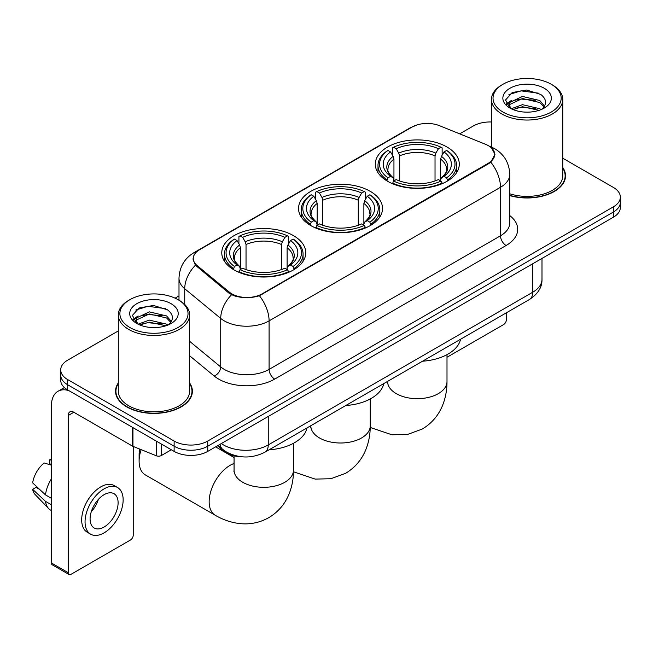 <?xml version="1.0" encoding="UTF-8"?>
<svg xmlns="http://www.w3.org/2000/svg" width="653" height="653" viewBox="0 0 653 653"><rect width="100%" height="100%" fill="white"/><g stroke="black" fill="none" stroke-linecap="round" stroke-linejoin="round"><path stroke-width="0.98" d="M370.227 191.321A41.996 24.243 0 0 0 324.459 186.064A41.996 24.243 0 0 0 298.535 208.462A41.996 24.243 0 0 0 310.836 225.603A41.996 24.243 0 0 0 356.603 230.86A41.996 24.243 0 0 0 382.527 208.462A41.996 24.243 0 0 0 370.227 191.321M293.466 235.635A41.996 24.243 0 0 0 247.699 230.378A41.996 24.243 0 0 0 221.775 252.776A41.996 24.243 0 0 0 234.076 269.926A41.996 24.243 0 0 0 279.843 275.182A41.996 24.243 0 0 0 305.767 252.776A41.996 24.243 0 0 0 293.466 235.635M446.987 147.007A41.996 24.243 0 0 0 401.22 141.75A41.996 24.243 0 0 0 375.295 164.148A41.996 24.243 0 0 0 387.596 181.289A41.996 24.243 0 0 0 433.363 186.546A41.996 24.243 0 0 0 459.288 164.148A41.996 24.243 0 0 0 446.987 147.007M488.444 145.709A21.394 12.35 0 0 0 485.587 144.321L439.453 125.678A21.394 12.35 0 0 0 412.059 127.057L199.532 249.756A21.394 12.35 0 0 0 193.264 258.49A21.394 12.35 0 0 0 197.133 265.575L229.44 292.209A21.394 12.35 0 0 0 262.09 293.858L488.444 163.177A21.394 12.35 0 0 0 494.713 154.443A21.394 12.35 0 0 0 488.444 145.709M242.565 456.855A23.769 13.721 180 0 1 223.865 451.011L217.498 445.762M118.299 382.952A38.429 22.186 0 0 0 115.532 391.229A38.429 22.186 0 0 0 126.788 406.917A38.429 22.186 0 0 0 168.662 411.725A38.429 22.186 0 0 0 192.39 391.229A38.429 22.186 0 0 0 189.615 382.952M115.924 393.228A38.429 22.186 0 0 0 115.793 393.816M491.644 148.076L494.99 154.312L490.803 162.148L488.722 163.65L259.404 295.744C250.923 298.299 242.443 298.299 233.962 295.744L229.162 293.311L195.418 265.216L192.986 259.045L194.08 255.111M118.299 330.94L67.675 360.17A23.769 13.721 0 0 0 60.713 369.876L60.713 380.226A23.769 13.721 0 0 0 67.675 389.931L174.131 451.394L174.131 446.219A23.769 13.721 0 0 0 207.744 446.219L613.387 212.021A23.769 13.721 0 0 0 620.35 202.316A23.769 13.721 0 0 1 613.387 212.021L207.744 446.219A23.769 13.721 0 0 1 174.131 446.219L67.675 384.756L174.131 446.219L174.131 441.044A23.769 13.721 0 0 0 207.744 441.044L613.387 206.846A23.769 13.721 0 0 0 620.35 197.141A23.769 13.721 0 0 0 613.387 187.435L562.764 158.206M60.713 375.051A23.769 13.721 0 0 0 67.675 384.756A23.769 13.721 0 0 1 60.713 375.051M509.773 195.598A38.429 22.186 0 0 0 565.531 175.796A38.429 22.186 0 0 0 562.764 167.519M491.448 121.98A23.769 13.721 0 0 0 473.319 125.98L459.679 133.849M178.995 295.907L175.086 298.16M60.713 369.876A23.769 13.721 0 0 0 67.675 379.581L174.131 441.044M192.129 393.816A38.429 22.186 0 0 0 191.99 393.228M565.269 178.383A38.429 22.186 0 0 0 565.139 177.787M174.131 451.394A23.769 13.721 0 0 0 207.744 451.394L613.387 217.196A23.769 13.721 0 0 0 620.35 207.491L620.35 197.141M447.003 357.256L503.569 324.598A3.959 2.285 120 0 0 506.377 319.741L506.377 312.811M503.014 112.071A34.07 19.672 0 0 0 551.197 112.071A34.07 19.672 0 0 0 551.197 84.245L552.316 84.898A35.654 20.586 0 0 1 562.764 99.452A35.654 20.586 0 0 1 540.749 118.471A35.654 20.586 0 0 1 501.896 114.006A35.654 20.586 0 0 1 491.448 99.452A35.654 20.586 0 0 1 501.896 84.898L503.014 84.245A34.07 19.672 0 0 0 503.014 112.071M509.773 193.786A35.654 20.586 0 0 0 562.764 175.796L562.764 99.452M509.773 195.337A38.029 21.957 0 0 0 565.139 175.796A38.029 21.957 0 0 0 562.764 168.156M511.275 108.741L522.473 104.676L539.77 108.716L540.994 109.631M512.948 109.524L522.473 106.733L539.076 110.333M510.94 108.594L509.201 104.741L509.805 102.399L522.473 96.456L539.77 100.505L544.52 106.121M509.242 107.459L509.201 104.741M509.316 105.77L509.805 104.456L522.473 98.513L539.77 102.554L543.973 106.978M541.753 109.312A17.909 10.342 0 0 0 542.512 108.635C547.083 103.656 546.479 98.921 540.708 94.424L526.693 90.024L512.246 92.538L505.536 99.974L509.887 107.941M544.251 88.261A24.243 13.999 0 0 0 510.009 88.228A24.243 13.999 0 0 0 509.854 107.998A24.243 13.999 0 0 0 509.96 108.055A24.243 13.999 0 0 0 544.357 107.998A24.243 13.999 0 0 0 544.251 88.261M544.039 108.178L545.777 106.986M552.316 84.898L551.197 84.245A34.07 19.672 0 0 0 503.014 84.245M508.924 94.579L521.061 90.857L538.701 93.208M506.589 104.578L509.895 102.235M515.364 100.105L521.061 99.068L535.329 100.293M515.364 108.316L521.061 107.288L535.329 108.512M506.214 103.917L511.275 100.521M386.837 180.84L387.964 177.845A37.719 21.778 0 0 1 387.964 150.451L390.559 151.953A34.07 19.672 0 0 0 390.559 176.343L393.122 177.804L393.947 180.857M393.947 179.608L393.947 159.128L393.122 156.361L390.559 151.953M392.445 155.194L392.445 147.864L393.571 147.219A37.719 21.778 0 0 1 441.012 147.219L438.416 148.713A34.07 19.672 0 0 0 396.159 148.713L398.722 153.129L399.554 155.896L399.554 180.938M435.029 180.938L435.029 155.896L435.853 153.129L438.416 148.713M422.532 361.215A43.58 25.157 0 0 0 460.553 339.258M392.445 183.02A39.302 22.692 0 0 0 442.138 183.02L441.012 181.077A37.719 21.778 0 0 1 393.571 181.077L392.445 183.697M442.138 183.697L442.138 183.02M387.964 150.451L386.837 151.096A39.302 22.692 0 0 0 377.989 165.438A39.302 22.692 0 0 0 386.837 179.787M441.012 147.219L442.138 147.864L442.138 155.194M393.571 181.077L396.159 179.583A34.07 19.672 0 0 0 438.416 179.583L441.012 181.077M390.559 176.343L387.964 177.845M396.159 148.713L393.571 147.219M393.122 156.361A30.479 17.598 0 0 0 393.122 177.804L393.261 177.894C388.935 173.706 387.172 170.866 387.972 169.372A29.32 16.929 0 0 1 393.947 159.128M447.738 179.787A39.302 22.692 0 0 0 456.594 165.438A39.302 22.692 0 0 0 447.738 151.096L446.611 150.451A37.719 21.778 0 0 1 446.611 177.845L447.738 180.84M446.611 177.845L444.024 176.343A34.07 19.672 0 0 0 444.024 151.953L446.611 150.451M444.024 151.953L441.461 156.361L440.628 159.128L440.628 179.608L441.461 177.804L444.024 176.343M440.628 159.128A29.32 16.929 0 0 1 446.603 169.372C447.403 170.874 445.64 173.714 441.314 177.894L441.461 177.804A30.479 17.598 0 0 0 441.461 156.361M440.628 180.857L440.628 179.608M310.085 225.163L311.212 222.159A37.719 21.778 0 0 1 311.212 194.765L313.799 196.267A34.07 19.672 0 0 0 313.799 220.657L316.362 222.118L317.187 225.171M317.187 223.93L317.187 203.442L316.362 200.675L313.799 196.267M315.685 199.508L315.685 192.178L316.811 191.533A37.719 21.778 0 0 1 364.252 191.533L361.656 193.027A34.07 19.672 0 0 0 319.407 193.027L321.962 197.443L322.794 200.21L322.794 225.261M358.268 225.261L358.268 200.21L359.101 197.443L361.656 193.027M345.772 405.529A43.58 25.157 0 0 0 383.793 383.58M315.685 227.334A39.302 22.692 0 0 0 365.378 227.334L364.252 225.391A37.719 21.778 0 0 1 316.811 225.391L315.685 228.011M365.378 228.011L365.378 227.334M311.212 194.765L310.085 195.41A39.302 22.692 0 0 0 301.229 209.76A39.302 22.692 0 0 0 310.085 224.101M364.252 191.533L365.378 192.178L365.378 199.508M316.811 225.391L319.407 223.897A34.07 19.672 0 0 0 361.656 223.897L364.252 225.391M313.799 220.657L311.212 222.159M319.407 193.027L316.811 191.533M316.362 200.675A30.479 17.598 0 0 0 316.362 222.118L316.509 222.208C312.175 218.02 310.412 215.18 311.212 213.686A29.32 16.929 0 0 1 317.187 203.442M370.977 224.101A39.302 22.692 0 0 0 379.834 209.76A39.302 22.692 0 0 0 370.977 195.41L369.851 194.765A37.719 21.778 0 0 1 369.851 222.159L370.977 225.163M369.851 222.159L367.264 220.657A34.07 19.672 0 0 0 367.264 196.267L369.851 194.765M367.264 196.267L364.701 200.675L363.876 203.442L363.876 223.93L364.701 222.118L367.264 220.657M363.876 203.442A29.32 16.929 0 0 1 369.851 213.686C370.643 215.188 368.88 218.037 364.554 222.208L364.701 222.118A30.479 17.598 0 0 0 364.701 200.675M363.876 225.171L363.876 223.93M141.154 449.648A29.712 17.158 120 0 0 139.113 461.263L139.113 454.79A21.786 12.578 -60 0 1 139.807 449.101M139.113 461.263A29.712 17.158 120 0 0 145.268 474.862L215.302 515.299A29.712 17.158 -60 0 1 210.748 491.489A29.712 17.158 -60 0 1 230.158 465.303A29.712 17.158 -60 0 1 234.06 463.475M233.325 269.477L234.451 266.473A37.719 21.778 0 0 1 234.451 239.088L237.047 240.582A34.07 19.672 0 0 0 237.047 264.979L239.602 266.432L240.435 269.493M240.435 268.244L240.435 247.756L239.602 244.997L237.047 240.582M238.925 243.83L238.925 236.492L240.051 235.847A37.719 21.778 0 0 1 287.491 235.847L284.904 237.349A34.07 19.672 0 0 0 242.647 237.349L245.21 241.757L246.034 244.524L246.034 269.575M281.508 269.575L281.508 244.524L282.341 241.757L284.904 237.349M269.012 449.852A43.58 25.157 0 0 0 307.041 427.895M238.925 271.656A39.302 22.692 0 0 0 288.618 271.656L287.491 269.705A37.719 21.778 0 0 1 240.051 269.705L238.925 272.325M288.618 272.325L288.618 271.656M234.451 239.088L233.325 239.724A39.302 22.692 0 0 0 224.469 254.074A39.302 22.692 0 0 0 233.325 268.416M287.491 235.847L288.618 236.492L288.618 243.83M240.051 269.705L242.647 268.212A34.07 19.672 0 0 0 284.904 268.212L287.491 269.705M237.047 264.979L234.451 266.473M242.647 237.349L240.051 235.847M239.602 244.997A30.479 17.598 0 0 0 239.602 266.432L239.749 266.53C235.415 262.343 233.652 259.494 234.46 258A29.32 16.929 0 0 1 240.435 247.756M294.225 268.416A39.302 22.692 0 0 0 303.074 254.074A39.302 22.692 0 0 0 294.225 239.724L293.099 239.088A37.719 21.778 0 0 1 293.099 266.473L294.225 269.477M293.099 266.473L290.503 264.979A34.07 19.672 0 0 0 290.503 240.582L293.099 239.088M290.503 240.582L287.94 244.997L287.116 247.756L287.116 268.244L287.94 266.432L290.503 264.979M287.116 247.756A29.32 16.929 0 0 1 293.091 258C293.891 259.51 292.128 262.351 287.802 266.53L287.94 266.432A30.479 17.598 0 0 0 287.94 244.997M287.116 269.493L287.116 268.244M161.381 444.032L161.381 455.516L171.331 449.778M68.859 390.616A31.695 18.3 -120 0 0 57.995 391.278A31.695 18.3 -120 0 0 51.424 405.782L51.424 562.992L68.239 572.697L68.239 415.488A7.926 4.571 60 0 1 69.879 411.863A7.926 4.571 60 0 1 73.838 412.255L132.42 446.081L132.42 427.315M68.239 572.697A3.959 2.285 120 0 0 69.055 574.509L52.248 564.812A3.959 2.285 -60 0 1 51.424 562.992M69.055 574.509A3.959 2.285 120 0 0 71.038 574.314L130.429 540.031A3.959 2.285 120 0 0 133.228 535.174L133.228 446.448M161.381 455.516A3.959 2.285 180 0 1 156.312 455.778L132.951 446.334A3.959 2.285 180 0 1 132.42 446.081M104.096 527.02A19.81 11.436 120 0 0 117.034 509.569A19.81 11.436 120 0 0 113.997 493.692A19.81 11.436 120 0 0 104.096 494.68A19.81 11.436 120 0 0 91.151 512.132A19.81 11.436 120 0 0 94.187 528.008A19.81 11.436 120 0 0 104.096 527.02M91.298 511.666A19.81 11.436 120 0 0 98.407 499.357M51.424 460.243L49.75 459.728L49.75 463.712L51.424 464.683M117.564 487.522L114.202 485.579A26.936 15.558 120 0 0 100.733 486.909A26.936 15.558 120 0 0 83.135 510.654A26.936 15.558 120 0 0 87.265 532.244L90.62 534.178A26.936 15.558 120 0 0 104.096 532.848A26.936 15.558 120 0 0 121.695 509.103A26.936 15.558 120 0 0 117.564 487.522A26.936 15.558 120 0 0 104.096 488.852A26.936 15.558 120 0 0 86.498 512.597A26.936 15.558 120 0 0 90.62 534.178M51.424 478.763A26.144 15.092 120 0 0 45.481 494.876L32.65 482.877A20.602 11.893 120 0 1 44.143 462.969L51.424 465.173M51.424 498.312L45.481 494.876M39.588 489.375L36.095 487.358L32.65 489.342L45.481 501.349L51.424 504.777M45.481 501.349A26.144 15.092 120 0 0 48.706 508.646A26.144 15.092 120 0 0 50.681 510.205L51.424 510.638M51.424 459.263A20.602 11.893 120 0 0 49.75 459.728M32.65 489.342A20.602 11.893 120 0 0 35.082 494.468L48.706 508.646M129.865 327.504A34.07 19.672 0 0 0 178.049 327.504A34.07 19.672 0 0 0 178.049 299.686L179.175 300.331A35.654 20.586 0 0 1 189.615 314.885A35.654 20.586 0 0 1 167.601 333.903A35.654 20.586 0 0 1 128.747 329.439A35.654 20.586 0 0 1 118.299 314.885A35.654 20.586 0 0 1 128.747 300.331L129.865 299.686A34.07 19.672 0 0 0 129.865 327.504M118.299 314.885L118.299 391.229A35.654 20.586 0 0 0 128.747 405.782A35.654 20.586 0 0 0 167.601 410.247A35.654 20.586 0 0 0 189.615 391.229L189.615 314.885M118.299 383.589A38.029 21.957 0 0 0 115.924 391.229A38.029 21.957 0 0 0 127.066 406.754A38.029 21.957 0 0 0 168.515 411.512A38.029 21.957 0 0 0 191.99 391.229A38.029 21.957 0 0 0 189.615 383.589M138.109 324.182L149.325 320.109L166.621 324.157L167.854 325.063M139.807 324.957L149.325 322.166L165.927 325.765M137.799 324.027L136.053 320.182L136.665 317.831L149.325 311.889L166.621 315.938L171.372 321.554M136.102 322.892L136.053 320.182M136.167 321.203L136.665 319.888L149.325 313.946L166.621 317.995L170.825 322.411M168.605 324.745A17.909 10.342 0 0 0 169.364 324.068C173.935 319.088 173.331 314.354 167.56 309.857L153.553 305.457L139.105 307.971L132.396 315.407L136.746 323.374M171.102 303.694A24.243 13.999 0 0 0 136.869 303.661A24.243 13.999 0 0 0 136.706 323.431A24.243 13.999 0 0 0 136.812 323.488A24.243 13.999 0 0 0 171.208 323.431A24.243 13.999 0 0 0 171.102 303.694M170.89 323.61L172.637 322.419M179.175 300.331L178.049 299.686A34.07 19.672 0 0 0 129.865 299.686M135.783 310.02L147.913 306.29L165.56 308.64M133.441 320.011L136.755 317.668M142.223 315.538L147.913 314.501L162.189 315.726M142.223 323.749L147.913 322.721L162.189 323.945M133.073 319.35L138.126 315.962M197.133 265.575L197.133 266.906M229.44 292.209L229.44 293.532M262.09 293.858L262.09 294.495M488.444 163.177L488.444 163.813M223.865 450.309L223.865 451.011M509.773 215.604A39.621 22.871 180 0 1 506.091 245.504L274.701 379.099A7.926 4.571 60 0 1 269.093 369.394L500.492 235.798A31.695 18.3 0 0 0 509.773 222.861L509.773 174.335A31.695 18.3 180 0 1 500.492 187.272A27.736 16.015 -120 0 0 490.803 162.148M274.701 379.099A39.621 22.871 180 0 1 218.673 379.099A39.621 22.871 180 0 1 214.233 376.046L189.615 355.746M231.529 294.781A27.736 18.545 129.5 0 0 220.722 318.427L220.722 366.945A31.695 18.3 0 0 0 224.273 369.394A31.695 18.3 0 0 0 269.093 369.394L269.093 320.868A31.695 18.3 180 0 1 224.273 320.868A31.695 18.3 180 0 1 220.722 318.427L184.726 288.748A31.695 18.3 180 0 1 178.995 278.251L178.995 300.225M509.773 174.335C509.234 162.94 504.23 154.394 494.745 148.704L490.746 146.754A27.736 12.987 112 0 0 489.562 146.411M259.404 295.744A27.736 16.015 60 0 1 269.093 320.868L500.492 187.272L500.492 235.798A7.926 4.571 60 0 0 506.091 245.504M197.01 251.511A27.736 16.015 -120 0 0 194.023 252.621C184.538 258.31 179.534 266.857 178.995 278.251M194.023 252.621L410.002 127.923A27.736 16.015 60 0 1 412.108 127.033M195.418 265.216A27.736 18.545 129.5 0 0 184.726 288.748L184.726 304.486M207.744 441.044L207.744 451.394M613.387 206.846L613.387 217.196M67.675 379.581L67.675 389.931M189.615 341.299L220.722 366.945A7.926 5.297 -50.5 0 1 214.233 376.046M221.302 443.567A31.695 18.3 0 0 0 223.432 444.922A31.695 18.3 0 0 0 268.252 444.922L532.709 292.242A31.695 18.3 0 0 0 541.99 279.304C542.219 287.173 538.031 293.899 529.428 299.498L264.971 452.178A15.843 9.15 60 0 0 268.252 444.922L268.252 416.459M532.709 263.779L532.709 292.242A15.843 9.15 60 0 1 529.428 299.498M220.02 444.309A15.843 10.603 129.5 0 0 222.779 449.46L217.971 445.493M447.003 354.644L447.003 381.523A29.712 17.158 180 0 1 438.302 393.653A29.712 17.158 180 0 1 396.281 393.653A29.712 17.158 180 0 1 387.58 381.523L387.441 383.221M435.029 155.896A29.32 16.929 0 0 0 399.554 155.896M435.853 153.129A30.479 17.598 0 0 0 398.722 153.129M370.243 398.959L370.243 425.838A29.712 17.158 180 0 1 361.542 437.975A29.712 17.158 180 0 1 319.521 437.975A29.712 17.158 180 0 1 310.82 425.838L310.681 427.544M358.268 200.21A29.32 16.929 0 0 0 322.794 200.21M359.101 197.443A30.479 17.598 0 0 0 321.962 197.443M293.483 443.273L293.483 470.16A29.712 17.158 180 0 1 284.781 482.289A29.712 17.158 180 0 1 242.761 482.289A29.712 17.158 180 0 1 234.06 470.16L233.929 471.858M281.508 244.524A29.32 16.929 0 0 0 246.034 244.524M282.341 241.757A30.479 17.598 0 0 0 245.21 241.757M68.239 415.488L73.838 412.255M132.951 427.617L132.951 446.334M156.312 455.778L156.312 441.101M193.264 258.49L193.264 261.118M494.713 154.443L494.713 156.328M410.002 127.923L417.251 124.854M490.746 146.754L489.024 146.052M264.971 452.178C252.221 458.586 239.471 458.586 226.713 452.178L222.779 449.46M541.99 279.304L541.99 258.417M565.139 178.971L565.139 175.796M491.448 147.047L491.448 99.452M447.003 381.523C447.044 389.988 445.542 398.004 442.489 405.562C438.343 415.635 431.609 423.454 422.303 429.021L407.586 434.425L391.898 434.776L370.227 427.462M377.989 172.694L377.989 165.438M456.594 172.694L456.594 165.438M370.243 425.838C370.292 434.31 368.782 442.318 365.729 449.884C361.582 459.949 354.848 467.768 345.543 473.335L330.834 478.739L315.138 479.09L293.466 471.776M301.229 217.008L301.229 209.76M379.834 217.008L379.834 209.76M293.483 470.16C293.532 478.625 292.03 486.632 288.969 494.199C284.822 504.263 278.096 512.083 268.783 517.649C259.306 522.931 249.177 524.849 238.378 523.412C230.305 522.269 222.608 519.568 215.302 515.299M224.469 261.322L224.469 254.074M303.074 261.322L303.074 254.074M234.06 457.508L215.604 446.856M234.06 455.778L234.06 470.16M57.995 391.278L64.402 387.572M191.99 394.404L191.99 391.229M115.924 394.404L115.924 391.229"/></g></svg>

